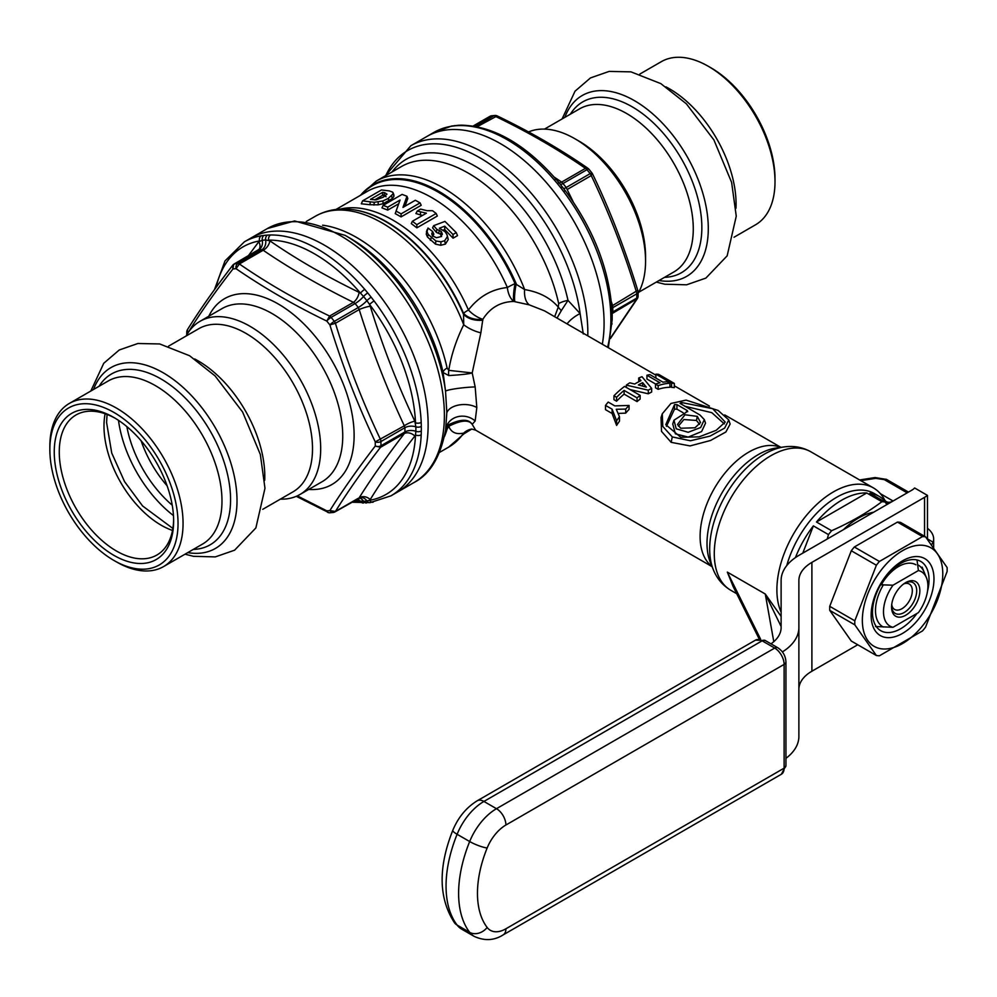 <?xml version="1.0" encoding="UTF-8"?>
<svg xmlns="http://www.w3.org/2000/svg" width="997" height="997" viewBox="0 0 997 997"><rect width="100%" height="100%" fill="white"/><g stroke="black" fill="none" stroke-linecap="round" stroke-linejoin="round"><path stroke-width="1.5" d="M433.869 132.427L451.716 126.046A4.449 3.552 80.2 0 0 450.756 126.395A146.634 84.658 60 0 0 433.869 132.427L427.09 136.352A146.634 84.658 60 0 1 540.075 175.634A146.634 84.658 60 0 1 604.082 323.19A146.634 84.658 60 0 1 602.313 344.227A146.634 84.658 -120 0 0 604.082 323.19A146.634 84.658 -120 0 0 540.075 175.634A146.634 84.658 -120 0 0 427.09 136.352L410.839 145.724L385.278 175.883M261.226 235.815A146.634 84.658 -120 0 0 244.352 241.847L251.144 237.934A146.634 84.658 60 0 1 364.129 277.216A146.634 84.658 60 0 1 428.137 424.772A146.634 84.658 60 0 1 397.766 491.907L414.017 482.523A146.634 84.658 -120 0 0 444.388 415.4A146.634 84.658 -120 0 0 380.38 267.832A146.634 84.658 -120 0 0 267.383 228.55L251.144 237.934A146.634 84.658 60 0 1 364.129 277.216A146.634 84.658 60 0 1 428.137 424.772A146.634 84.658 60 0 1 397.766 491.907L390.974 495.821A146.634 84.658 -120 0 0 421.208 434.829A4.449 2.692 2.6 0 1 415.525 434.966L415.849 431.302A4.449 2.617 1 0 0 421.32 430.978M445.547 430.629L446.818 412.77L445.547 391.248L443.092 372.492A137.2 79.212 -120 0 0 349.972 238.158L345.149 235.367L294.614 220.948L267.383 228.55M445.821 428.423L448.762 424.647C460.888 418.939 468.702 418.84 472.204 424.361L475.17 420.971L476.815 407.536L475.17 386.936L472.204 372.94L448.75 370.348L447.105 368.018A133.299 76.956 -120 0 0 322.617 225.197M475.17 420.971A17.772 16.027 14.2 0 0 445.995 427.825M680.016 403.336L699.969 415.014L704.331 419.625L705.527 423.177L701.614 431.564L688.217 437.085L675.38 433.845L672.738 423.937L673.984 420.211L686.372 412.21L687.269 410.577L687.718 411.674M666.445 426.355L674.508 409.156L676.938 409.169L683.144 412.758M724.296 423.862L711.821 412.683L684.702 406.203M699.545 424.336L696.454 420.447L683.88 419.55L678.359 426.13M444.537 436.362A133.299 76.956 -120 0 0 447.105 429.121L448.75 426.317C460.888 420.111 468.702 419.463 472.204 424.361L475.631 430.143L471.755 429.046L463.929 433.832L448.613 447.155A133.299 76.956 60 0 0 463.717 433.072A17.772 16.288 81.1 0 1 471.78 429.046M682.235 404.782L680.939 402.402L712.693 408.695L725.218 422.092L716.158 430.33L699.084 436.86L680.739 437.259L665.772 424.66L674.57 404.545L676.951 404.62L687.269 410.577L686.011 412.247M674.508 409.156L674.57 404.545M680.465 403.76L680.939 402.402M718.127 410.452L728.757 419.924L724.657 428.087L710.138 436.063L690.447 440.774L672.277 436.923L662.781 426.417L662.282 413.792L670.956 403.461L686.061 400.109L718.127 410.452M697.289 416.36L684.951 414.777L677.499 424.473L680.739 428.236L695.009 427.788L700.542 422.529L697.289 416.36L696.454 420.447M704.331 419.625L700.667 427.501L688.192 432.287L676.215 428.822L673.984 420.211M728.757 419.924L730.128 424.037L725.891 431.975L710.512 440.487L690.061 445.921L671.168 442.344L661.51 431.389L661.036 417.531L662.282 413.792M671.168 442.344L672.277 436.923M655.876 375.159L544.512 310.852L529.307 304.858L513.779 301.455C500.469 301.767 490.163 307.724 482.835 319.327L480.866 332.811L472.204 372.94C468.702 373.962 460.888 374.835 448.762 375.57L443.092 372.492A13.335 5.222 -12.5 0 1 447.105 368.018M669.909 386.387L671.579 387.347A68.868 39.768 -60 0 1 674.308 387.646L674.308 383.396L658.593 374.324A73.317 42.323 -60 0 0 655.876 374.174L655.876 378.062M655.503 384.094L655.503 387.796L658.157 389.341A68.868 39.768 -60 0 1 669.909 387.297L669.909 383.272L667.242 381.739A73.317 42.323 -60 0 0 662.993 382.175L649.932 374.635A73.317 42.323 -60 0 0 646.941 375.233L659.989 382.773A73.317 42.323 -60 0 0 655.503 384.094L658.157 385.627A73.317 42.323 -60 0 1 669.909 383.272M655.64 384.044L646.941 379.034L646.941 375.233M630.042 389.578L648.299 393.803A68.868 39.768 -60 0 1 651.652 392.02L651.652 388.381A73.317 42.323 -60 0 0 648.299 390.176L626.315 385.141A73.317 42.323 -60 0 1 629.755 382.823L634.69 384.032A73.317 42.323 -60 0 1 640.971 380.68L638.691 378.037A73.317 42.323 -60 0 1 642.006 376.716L651.652 388.381M638.741 381.764L638.691 378.037M613.953 395.772L613.953 399.672L616.595 401.205A68.868 39.768 -60 0 1 624.11 394.114L624.11 390.4A73.317 42.323 -60 0 0 616.595 397.305L613.953 395.772A73.317 42.323 -60 0 1 624.571 386.412L640.149 395.41A73.317 42.323 -60 0 0 637.033 397.865L624.11 390.4M624.11 394.114L637.033 401.592A68.868 39.768 -60 0 1 640.149 399.087L640.149 395.41M618.04 413.419L625.705 413.132A68.868 39.768 -60 0 1 629.07 409.356L629.07 405.443A73.317 42.323 -60 0 0 625.705 409.082L616.271 409.281L619.486 416.734A73.317 42.323 -60 0 0 616.607 420.759L612.108 409.194L605.515 405.393A73.317 42.323 -60 0 1 608.207 402.078L614.825 405.891L629.07 405.443M605.515 405.393L605.515 409.68L612.108 413.481L616.607 425.407A68.868 39.768 -60 0 1 619.486 421.145L619.486 416.734M781.112 612.158A79.984 46.174 -60 0 1 776.887 589.85A79.984 46.174 -60 0 1 811.795 509.355A79.984 46.174 -60 0 1 873.434 487.932A79.984 46.174 -60 0 1 884.538 499.709A13.335 7.702 120 0 0 886.395 501.665A13.335 7.702 120 0 0 892.963 501.067M885.311 501.217A79.984 46.174 120 0 0 884.538 499.709M735.125 590.473L727.324 572.104L765.285 594.025L781.112 616.395M759.203 639.015L733.082 586.373L727.324 572.104L760.524 639.015M773.784 641.682L765.285 594.025L781.112 626.49M876.787 495.185A75.535 43.606 120 0 0 786.758 565.561A75.535 43.606 -60 0 1 874.357 493.59L879.379 496.494A75.535 43.606 -60 0 1 887.679 504.108M475.17 386.936A17.772 1.682 -6.1 0 0 456.539 388.593A17.772 1.682 -6.1 0 0 445.547 391.248A144.029 83.15 -120 0 0 345.149 235.367M353.187 209.719A131.243 75.772 60 0 1 353.561 209.769A131.243 75.772 60 0 1 463.543 313.332L463.717 324.76C456.227 339.927 451.242 355.119 448.75 370.348A13.335 9.285 -89.4 0 0 448.762 375.57M448.762 424.647A13.335 2.991 47.4 0 0 448.75 426.317C451.242 432.486 456.227 434.742 463.717 433.072L463.468 433.894M353.561 209.769L352.801 209.669A131.754 76.071 60 0 1 463.468 314.217A17.772 11.515 -177.2 0 0 482.909 320.149M306.278 221.484L315.314 216.274A133.299 76.956 60 0 1 463.717 324.76A17.772 6.468 -154.8 0 0 480.866 332.811M463.543 313.332A17.772 11.628 -177.1 0 0 482.835 319.327A17.772 8.487 -144.8 0 1 468.428 309.992A17.772 2.754 -23.6 0 0 463.543 313.332M554.668 316.722L558.283 307.113C550.431 297.854 539.215 292.009 524.646 289.579L515.038 283.597A17.772 2.754 -23.6 0 0 507.361 287.51C491.758 289.155 478.772 296.645 468.428 309.992A128.862 74.401 60 0 0 340.301 209.096M335.989 209.47L367.469 191.287A128.862 74.401 -120 0 1 507.361 287.51A17.772 10.543 -92.8 0 0 513.779 301.455A17.772 3.016 -79.9 0 1 515.038 283.597A131.243 75.772 -120 0 0 361.313 194.851M393.416 194.39L393.952 196.309L392.282 198.602L383.147 203.675L378.199 204.846L369.85 204.709L370.398 201.855L374.336 202.279L373.925 205.108M370.398 201.855L362.596 200.858L361.3 203.799L369.85 204.709M396.083 211.09L395.236 213.632L401.093 216.885L421.195 205.282L420.086 202.89L401.093 213.869L396.083 211.09L400.046 200.061L387.758 207.152L383.135 205.357L402.115 194.39L406.975 196.284L402.962 207.401L415.35 200.26L420.086 202.89M383.135 205.357L381.976 207.887L387.733 210.105L398.663 203.799M406.975 196.284L407.81 198.478L404.981 206.242M422.454 215.464L415.923 213.545L417.22 211.077L420.647 209.096L427.04 210.703L432.536 210.703L436.175 213.47L416.846 224.637L412.384 221.272L426.404 213.184L417.22 211.077M412.384 221.272L411.287 223.602L416.871 227.839L437.322 216.037L436.175 213.47M447.042 234.694L448.251 239.542L445.385 244.091L440.761 245.274L435.502 244.14L427.464 236.999L426.267 234.208L427.177 229.584M444.737 226.169L452.987 234.482L456.24 232.613L457.536 235.604L453.074 238.183L444.724 229.547L444.737 226.169L439.353 228.213L445.073 231.653L447.055 234.744L447.329 236.688L444.687 240.713L440.986 241.81L435.901 241L428.274 234.494L427.04 231.778L428.012 228.051L432.673 231.566L433.832 234.195L432.661 236.264L431.938 234.445M441.609 236.588L440.549 234.183L436.462 232.438L432.573 227.852L433.67 225.658L444.961 221.409L456.24 232.613M444.724 229.547L443.229 230.108M374.585 199.911L382.574 195.3L384.019 195.512L384.643 192.645L386.961 194.178L383.359 197.157L375.869 199.911L370.46 199.363L382.636 192.334L384.643 192.645M386.101 196.77L384.019 195.512M360.64 195.225A131.754 76.071 -120 0 1 516.222 283.746A17.772 3.066 -79.4 0 0 514.863 301.705M360.017 195.599L376.243 181.093A133.299 76.956 -120 0 1 524.646 289.579A17.772 10.655 -78.3 0 0 529.307 304.858M557.024 318.08L561.361 310.565A13.335 4.673 37 0 1 558.283 307.113L558.681 303.587A133.299 76.956 -120 0 0 401.567 166.474L376.243 181.093M561.361 310.565L568.003 300.384L580.117 313.557L583.295 333.983M567.069 323.875A17.772 7.315 147.2 0 1 580.117 313.557A144.029 83.15 -120 0 0 491.334 165.166A144.029 83.15 -120 0 0 385.789 175.584M362.596 200.858L381.502 189.953L389.416 190.938L392.693 192.172L393.242 193.705L388.332 198.391L382.86 200.958L374.336 202.279M393.952 196.309L392.693 192.172M383.147 203.675L382.86 200.958M432.673 231.566L431.788 233.634L433.022 236.09L436.387 237.71L440.25 236.837L442.394 234.22L441.297 231.478L436.798 229.322L433.67 225.658M382.574 195.3L382.636 192.334M401.093 216.885L401.093 213.869M387.733 210.105L387.758 207.152M416.871 227.839L416.846 224.637M440.549 234.183L441.297 231.478M438.68 232.962L439.478 230.12M436.462 232.438L436.798 229.322M453.074 238.183L452.987 234.482M440.761 245.274L440.986 241.81M435.502 244.14L435.901 241M430.318 240.352L431.24 237.809M427.464 236.999L428.274 234.494M671.579 387.347L671.579 383.247L655.876 374.174M671.579 383.247A73.317 42.323 -60 0 1 674.308 383.396M638.367 384.954L646.355 387.11L642.641 382.661A73.317 42.323 -60 0 0 638.367 384.954M658.157 389.341L658.157 385.627M648.299 393.803L648.299 390.176M626.315 387.434L626.315 385.141M642.641 386.101L642.641 382.661M637.033 401.592L637.033 397.865M616.595 401.205L616.595 397.305M625.705 413.132L625.705 409.082M616.607 425.407L616.607 420.759M612.108 413.481L612.108 409.194M257.376 250.77L258.659 249.998A136.415 78.763 60 0 1 261.862 249.711A8.886 6.967 86.6 0 0 265.638 239.978L269.863 240.825C296.308 259.108 326.056 276.281 359.094 292.358L360.503 293.155A142.957 82.539 -120 0 0 268.642 240.127A4.449 3.452 -90.7 0 1 270.561 234.98A146.634 84.658 -120 0 0 267.545 235.093A146.634 84.658 -120 0 0 264.08 235.417A146.634 84.658 -120 0 0 261.214 235.828A4.449 3.552 -99.8 0 0 259.544 240.938A142.957 82.539 -120 0 0 216.1 287.41M374.087 300.994A146.634 84.658 -120 0 0 371.208 297.256A146.634 84.658 -120 0 0 367.756 292.956A146.634 84.658 -120 0 0 364.765 289.392A146.634 84.658 -120 0 0 270.561 234.98M421.32 426.392A146.634 84.658 -120 0 0 421.195 422.404A4.449 2.43 -2.5 0 1 415.525 422.84A142.957 82.539 -120 0 0 369.588 304.471L370.236 306.204C382.499 345.971 397.379 384.306 414.852 421.208L415.849 426.841A4.449 2.517 -0.9 0 0 421.307 426.404A146.634 84.658 -120 0 1 421.332 428.71A146.634 84.658 -120 0 1 421.307 431.003A146.634 84.658 -120 0 1 421.195 434.842M115.216 418.266A80.869 46.685 -120 0 0 76.021 414.964A80.869 46.685 -120 0 0 59.272 451.99A80.869 46.685 60 0 0 94.578 533.37A80.869 46.685 60 0 0 156.89 555.03A80.869 46.685 60 0 0 173.628 519.437M173.64 520.92A84.421 48.741 60 0 1 113.945 555.379A84.421 48.741 60 0 1 54.249 451.99A84.421 48.741 -120 0 1 113.945 417.519A84.421 48.741 -120 0 1 173.64 520.92M49.85 449.448A90.64 52.33 -120 0 0 113.945 560.464A90.64 52.33 -120 0 0 178.039 523.462A90.64 52.33 -120 0 0 113.945 412.446A90.64 52.33 -120 0 0 49.85 449.448L49.85 446.544A94.204 54.386 -120 0 1 69.354 403.424A94.204 54.386 -120 0 1 141.948 428.66A94.204 54.386 -120 0 1 183.062 523.462A94.204 54.386 -120 0 1 163.558 566.583A94.204 54.386 -120 0 1 116.462 561.909L113.945 560.464M168.543 346.158L198.802 328.686A94.204 54.386 60 0 1 271.396 353.923A94.204 54.386 60 0 1 312.51 448.725A94.204 54.386 -120 0 1 293.006 491.845L262.747 509.317M186.14 336.001A99.974 57.726 60 0 1 199.998 321.321A99.974 57.726 60 0 1 277.041 348.115A99.974 57.726 60 0 1 320.685 448.725A99.974 57.726 60 0 1 299.972 494.487A99.974 57.726 60 0 1 280.344 499.148M248.265 255.855L258.734 241.822A8.886 6.593 37.4 0 1 258.996 249.4L234.083 264.043A4.449 4.449 0 0 0 232.787 265.177L233.585 264.504A4.449 2.567 60 0 1 234.083 264.043A4.449 2.567 60 0 1 234.694 263.844A136.415 78.763 60 0 1 237.884 263.557L261.862 249.711L263.183 250.247C289.94 268.542 320.012 285.902 353.399 302.328L355.106 303.549A136.415 78.763 60 0 1 358.297 307.525L334.319 321.37A4.449 0.872 141.9 0 0 329.882 324.947C342.395 365.563 357.524 404.545 375.258 441.883A132.738 76.632 60 0 1 375.271 443.952A132.738 76.632 60 0 1 375.258 446.008C357.524 469.151 342.407 490.661 329.882 510.564A132.738 76.632 60 0 1 326.779 510.838L297.305 495.87M269.863 240.825A8.886 5.521 124 0 1 263.183 250.247L239.392 263.981A4.449 2.567 60 0 0 237.884 263.557A4.449 3.49 86.6 0 0 236.04 268.692C263.594 287.635 293.841 305.107 326.779 321.084A132.738 76.632 60 0 1 329.882 324.935L335.416 323.29C347.766 363.693 362.808 402.439 380.518 439.54A4.449 2.567 60 0 1 380.941 441.534A4.449 2.517 179.1 0 1 375.258 441.87L404.308 425.806L404.919 427.688A8.886 5.035 179.1 0 1 415.849 426.841A143.219 82.689 -120 0 1 415.849 431.302A8.886 5.222 -179 0 0 404.919 431.95L404.308 433.558A8.886 6.593 -142.6 0 1 414.852 436.038C397.379 458.47 382.499 479.632 370.236 499.522L369.588 500.307A4.449 3.552 80.2 0 0 373.102 502.214M186.962 331.241A4.449 2.617 1 0 0 186.763 331.989A4.449 2.617 1 0 0 187.561 333.521C199.861 313.519 214.991 292.009 232.937 268.978A132.738 76.632 60 0 1 236.04 268.692L239.392 263.981C266.785 282.936 296.844 300.296 329.608 316.061A4.449 2.567 60 0 1 331.129 317.395L355.106 303.549A8.886 2.006 140.5 0 0 363.544 296.495L360.503 293.155A4.449 1.122 -40.6 0 1 364.777 289.379M370.236 499.522A8.886 7.39 -147.7 0 0 359.207 497.727C371.769 477.762 386.799 456.377 404.308 433.558L380.518 447.292A4.449 2.567 60 0 0 380.941 445.784L404.919 431.95A136.415 78.763 -120 0 0 404.919 427.688L380.941 441.534A136.415 78.763 60 0 1 380.941 445.784A4.449 2.617 -179 0 1 375.258 446.02L380.518 447.292C362.808 470.198 347.766 491.583 335.416 511.461A4.449 2.567 60 0 1 334.917 511.922A4.449 2.567 60 0 1 334.319 512.122A4.449 3.527 -96.8 0 1 333.222 512.483A4.449 3.527 -96.8 0 1 329.882 510.564L335.416 511.461L358.297 498.276M359.094 292.358A8.886 4.711 116.3 0 1 353.399 302.328L329.608 316.061L326.779 321.084A4.449 1.009 140.5 0 1 331.129 317.395A136.415 78.763 60 0 1 334.319 321.37A4.449 2.567 60 0 1 335.416 323.29L359.207 309.556A8.886 1.471 162.5 0 1 370.236 306.204M267.532 235.105A4.449 3.49 -93.4 0 0 265.638 239.978A143.219 82.689 -120 0 0 262.286 240.277A8.886 7.041 83.2 0 1 258.659 249.998L234.694 263.844A4.449 3.527 83.2 0 0 232.937 268.978L233.585 264.504M329.87 512.782A4.449 3.49 -93.4 0 1 326.779 510.838L327.664 512.346A4.449 4.449 0 0 0 329.87 512.782L333.222 512.483A4.449 4.449 0 0 0 334.917 511.922L360.49 497.54A8.886 7.041 -96.8 0 1 360.49 497.54L360.49 497.54A8.886 7.041 -96.8 0 1 366.896 500.943L369.588 500.307A142.957 82.539 -120 0 0 415.525 434.966L414.852 436.038M258.734 241.822L262.286 240.277A4.449 3.527 -96.8 0 1 264.093 235.404M421.208 422.404A146.634 84.658 -120 0 0 374.099 300.982A4.449 0.76 -37 0 0 369.588 304.471L366.896 300.67A4.449 0.872 -38.1 0 1 371.196 297.231M367.768 292.968A4.449 1.009 -39.4 0 0 363.544 296.495A143.219 82.689 -120 0 1 366.896 300.67A8.886 1.745 141.9 0 1 358.297 307.525L359.207 309.556C371.769 349.735 386.799 388.481 404.308 425.806A8.886 2.268 155.1 0 1 414.852 421.208M354.06 500.868A142.957 82.539 -120 0 0 360.503 501.117L356.727 499.335M359.182 497.927A8.886 6.967 -93.4 0 1 363.544 501.242L360.503 501.117A4.449 3.452 89.3 0 0 363.357 503.074M358.334 498.4A8.886 4.711 -63.7 0 1 359.094 500.519M918.399 612.632L918.399 612.632A31.405 18.133 -60 0 0 926.45 577.786A31.405 18.133 -60 0 0 918.399 570.546L917.078 560.426L918.399 570.546L893.013 585.202L880.6 584.79L893.013 585.202A31.405 18.133 -60 0 0 893.013 627.287L875.491 626.527L893.013 627.287L918.399 612.632L893.013 627.287M905.7 582.597L905.7 582.597A19.99 11.54 120 0 0 891.567 607.086A19.99 11.54 120 0 0 905.7 615.249A19.99 11.54 120 0 0 919.845 590.76A19.99 11.54 120 0 0 905.7 582.597L905.7 582.597M891.717 604.656A14.668 8.462 120 0 0 894.608 609.441A14.668 8.462 120 0 0 901.936 608.718A14.668 8.462 -60 0 0 911.52 595.795A14.668 8.462 -60 0 0 909.264 584.043A14.668 8.462 -60 0 0 903.668 583.93M881.211 583.731L883.317 584.94A35.543 20.526 120 0 0 882.856 626.777A35.543 20.526 120 0 0 883.317 627.026M925.104 575.244A35.543 20.526 120 0 0 918.411 565.199A35.543 20.526 120 0 0 917.95 564.95M918.399 570.546L893.013 585.202M904.902 583.083A17.772 10.257 -60 0 1 913.015 582.622A17.772 10.257 -60 0 1 915.745 596.867A17.772 10.257 -60 0 1 904.129 612.519A17.772 10.257 -60 0 1 895.244 613.404A17.772 10.257 -60 0 1 891.592 606.139M795.432 557.597A75.535 43.606 -60 0 1 813.365 525.88L802.797 553.123M816.481 522.004A75.535 43.606 -60 0 1 866.742 492.979L816.481 522.004L831.585 530.728C850.578 522.341 867.328 512.67 881.859 501.703L866.742 492.979M881.859 501.703A75.535 43.606 -60 0 1 884.975 501.99L869.858 493.253A75.535 43.606 -60 0 1 879.379 496.494M827.248 539.003L828.482 534.604L813.365 525.88M828.482 534.604A75.535 43.606 -60 0 1 831.585 530.728M884.975 501.99L886.981 504.519M843.499 529.619A65.765 37.973 -60 0 1 873.659 512.209M610.874 316.946A146.634 84.658 60 0 1 610.887 319.264A146.634 84.658 60 0 1 610.874 321.557A146.634 84.658 60 0 1 610.737 325.408A146.634 84.658 60 0 1 607.584 347.28M639.837 74.065L661.298 61.677A94.204 54.386 60 0 1 708.393 66.338L710.911 67.784A90.64 52.33 60 0 1 775.005 178.799L775.005 181.703A94.204 54.386 60 0 1 755.489 224.824L734.029 237.224M708.393 66.338A94.204 54.386 60 0 1 775.005 181.703M574.858 138.72L578.945 141.076A94.204 54.386 60 0 1 645.558 256.441L645.558 261.152A99.974 57.726 -120 0 0 574.858 138.72A99.974 57.726 -120 0 0 528.547 131.94M638.105 293.33A99.974 57.726 -120 0 0 645.558 261.152M610.488 338.02L636.373 299.574A4.449 2.567 -120 0 0 636.784 298.078A136.415 78.763 -120 0 0 636.784 293.816A4.449 2.517 -0.9 0 0 638.092 292.009A4.449 4.449 0 0 0 637.893 290.763C624.558 247.817 609.441 208.871 592.554 173.927M612.146 313.993L612.806 311.924A8.886 5.222 1 0 0 612.083 312.397M612.133 313.606A8.886 7.39 32.3 0 1 612.582 313.307L637.407 298.552A4.449 4.449 0 0 0 638.092 296.271L638.092 292.009M637.432 298.514L637.893 297.019M473.351 126.058L490.536 116.138A4.449 2.567 -120 0 0 489.938 116.325A4.449 4.449 0 0 1 491.633 115.764L494.973 115.465A4.449 3.49 -93.4 0 1 496.456 115.789M573.188 201.805L566.184 187.498A136.415 78.763 -120 0 0 562.993 183.523L586.971 169.689A4.449 2.567 -120 0 0 585.451 168.356C558.071 149.413 527.999 132.053 495.247 116.275A4.449 2.567 -120 0 0 493.727 115.851A136.415 78.763 -120 0 0 490.536 116.138A4.449 3.527 -96.8 0 1 491.633 115.764M477.127 126.731L497.191 115.901A4.449 4.449 0 0 0 494.973 115.465A4.449 3.49 -93.4 0 0 493.727 115.851L475.432 126.407M611.722 305.979A8.886 1.471 -17.5 0 1 612.582 305.568L612.806 307.662L636.784 293.816A4.449 2.567 -120 0 0 636.373 291.834C624.085 251.605 609.042 212.847 591.258 175.584A4.449 2.567 -120 0 0 590.162 173.652A136.415 78.763 -120 0 0 586.971 169.689A4.449 1.009 -39.5 0 1 588.878 169.154A4.449 4.449 0 0 0 587.956 168.319L588.591 169.054M567.48 189.318L591.258 175.584L591.919 173.665M612.033 311.176A4.449 2.43 177.5 0 1 610.737 312.983A146.634 84.658 60 0 1 610.862 316.959A4.449 2.517 179.1 0 0 612.17 315.164L612.033 311.164C609.379 269.801 593.851 229.721 565.461 190.938A4.449 0.76 143 0 0 563.629 191.561A146.634 84.658 60 0 1 610.737 312.983M554.307 179.959A146.634 84.658 60 0 1 557.298 183.523A146.634 84.658 60 0 1 560.763 187.81A146.634 84.658 60 0 1 563.629 191.561M451.716 126.046L458.346 125.286A4.449 3.49 86.6 0 0 457.087 125.659A146.634 84.658 60 0 1 460.091 125.56A4.449 3.452 89.3 0 1 461.461 125.173C493.602 126.058 525.195 144.154 556.239 179.472A4.449 1.122 139.4 0 0 554.295 179.959A146.634 84.658 60 0 0 460.078 125.56M450.769 126.395A146.634 84.658 60 0 1 453.635 125.971A146.634 84.658 60 0 1 457.1 125.659M612.033 323.626A4.449 2.692 -177.4 0 1 610.737 325.408M560.576 184.644A8.886 2.006 -39.5 0 0 562.993 183.523L561.66 182.09A8.886 5.521 -56 0 1 559.08 182.812M497.191 115.901C530.155 131.791 560.414 149.263 587.968 168.319L585.451 168.356L561.66 182.09L554.158 177.08M637.282 290.601L612.582 305.568L611.311 301.593M771.017 643.85A44.429 25.648 0 0 0 781.112 627.574L781.112 580.516A62.213 35.917 180 0 1 799.332 555.13L911.993 490.075A13.335 7.702 0 0 0 914.598 487.957L927.472 495.397A31.106 17.958 180 0 1 924.555 497.341L811.894 562.383A44.429 25.648 0 0 0 798.884 580.516L798.884 627.574A62.213 35.917 180 0 1 782.396 651.926M798.884 627.574L798.884 736.409A62.213 35.917 180 0 1 785.935 758.343M857.732 644.76L811.894 671.218A44.429 25.648 0 0 0 798.884 689.363M927.472 528.298A31.106 17.958 180 0 1 933.666 539.053A31.106 17.958 180 0 1 933.18 542.218L931.634 544.636M927.472 539.265L927.472 495.397M781.112 580.516L781.112 627.574M925.552 536.835L900.478 522.366A65.316 37.712 120 0 0 897.45 522.092L854.329 546.992A65.316 37.712 120 0 0 851.288 550.755L829.728 606.326A65.316 37.712 120 0 0 829.703 608.369A65.316 37.712 120 0 0 829.728 610.363L851.288 641.046L876.375 655.515A65.316 37.712 120 0 0 879.404 655.789L922.524 630.902A65.316 37.712 120 0 0 925.552 627.125L947.113 571.555A65.316 37.712 120 0 0 947.15 569.511A65.316 37.712 120 0 0 947.113 567.517L925.552 536.835A65.316 37.712 120 0 0 922.524 536.573L879.404 561.461A65.316 37.712 120 0 0 876.375 565.237L854.815 620.807A65.316 37.712 120 0 0 854.778 622.851A65.316 37.712 120 0 0 854.815 624.845L876.375 655.515M862.343 620.321A56.879 32.839 120 0 0 902.559 643.539A56.879 32.839 120 0 0 942.776 573.886A56.879 32.839 120 0 0 902.559 550.668A56.879 32.839 120 0 0 862.343 620.321M933.977 578.97A44.429 25.648 -60 0 1 902.559 633.382A44.429 25.648 -60 0 1 871.141 615.249A44.429 25.648 -60 0 1 902.559 560.825A44.429 25.648 -60 0 1 933.977 578.97M829.728 606.326L854.815 620.807M829.728 610.363L854.815 624.845M851.288 550.755L876.375 565.237M854.329 546.992L879.404 561.461M897.45 522.092L922.524 536.573M881.709 584.005A34.658 20.015 -60 0 1 915.907 564.788M927.522 591.109A39.992 23.093 120 0 0 929.03 579.731A39.992 23.093 120 0 0 920.742 561.423A39.992 23.093 120 0 0 889.922 572.141A39.992 23.093 120 0 0 872.475 612.382A39.992 23.093 120 0 0 880.75 630.69A39.992 23.093 120 0 0 916.941 613.467M587.794 335.852A146.634 84.658 -120 0 0 587.831 332.574A146.634 84.658 -120 0 0 523.824 185.018A146.634 84.658 -120 0 0 410.839 145.724M476.815 407.536A17.772 10.257 0 0 0 459.094 404.969A17.772 10.257 0 0 0 446.818 412.77M780.651 447.404A68.868 39.768 120 0 0 728.545 468.889A68.868 39.768 120 0 0 700.106 536.448A68.868 39.768 120 0 0 711.958 566.371M784.128 446.93L776.513 447.965A72.445 41.824 120 0 0 707.01 543.353A72.445 41.824 120 0 0 710.375 562.507L713.291 569.623A77.604 44.803 -60 0 1 709.677 549.098A77.604 44.803 -60 0 1 784.128 446.93L784.128 446.93C793.687 445.584 802.585 447.204 810.823 451.778L810.823 451.778A79.984 46.174 -60 0 0 749.183 473.214A79.984 46.174 -60 0 0 714.276 553.696A79.984 46.174 -60 0 0 730.838 590.311L730.838 590.311C722.763 585.463 716.905 578.572 713.291 569.623M880.426 493.714L893.05 501.005M907.195 492.854L884.302 479.632A4.449 2.567 -60 0 1 886.52 479.407L875.042 477.563A4.449 0.935 -98.8 0 1 875.715 478.336L884.302 479.632M860.797 480.641L875.715 478.336M447.105 429.121A13.335 9.546 16.5 0 0 445.671 430.131M391.983 172.007A137.2 79.212 -120 0 1 487.545 174.313A137.2 79.212 -120 0 1 568.003 300.384A13.335 5.222 -12.5 0 0 558.681 303.587M392.282 198.602L391.622 196.085M388.867 200.995L388.332 198.391M378.199 204.846L378.162 202.055M420.36 214.978L420.584 212.124M426.417 231.84L427.177 229.597M426.267 234.208L427.04 231.778M448.251 239.542L447.329 236.688M445.385 244.091L444.687 240.713M676.938 409.169L676.951 404.62M244.352 241.847L224.986 260.94L214.467 289.653M167.11 485.788A80.869 46.685 60 0 1 141.1 440.749M172.232 505.205A86.714 50.062 60 0 1 126.856 426.604M173.466 515.586A94.59 54.611 60 0 1 118.481 420.335M172.506 530.441A80.869 46.685 60 0 1 103.987 426.168A80.869 46.685 -120 0 1 105.121 413.743M69.354 403.424L108.274 380.954A94.204 54.386 60 0 1 180.868 406.19A94.204 54.386 60 0 1 221.982 500.993A94.204 54.386 -120 0 1 202.478 544.113L163.558 566.583M193.281 549.422A98.641 56.954 -120 0 0 230.569 499.659A98.641 56.954 60 0 0 177.541 390.849A98.641 56.954 60 0 0 99.089 386.263M93.556 389.453A104.423 60.281 60 0 1 175.646 381.19A104.423 60.281 60 0 1 237.012 500.656A104.423 60.281 -120 0 1 187.748 552.612M264.704 480.317A94.204 54.386 -120 0 0 264.791 476.267A94.204 54.386 60 0 0 194.639 358.957M199.998 321.321L222.069 308.584A99.974 57.726 60 0 1 299.1 335.378A99.974 57.726 60 0 1 342.744 435.988A99.974 57.726 60 0 1 322.043 481.75L299.972 494.487M208.747 316.273A107.315 61.964 60 0 1 293.816 314.828A107.315 61.964 60 0 1 354.122 435.415A107.315 61.964 60 0 1 308.721 489.44M187.424 329.733L187.561 333.521M328.399 512.47L296.308 496.319M366.485 502.974A4.449 3.49 86.6 0 1 363.544 501.242A143.219 82.689 -120 0 0 366.896 500.943A4.449 3.527 83.2 0 0 370.074 502.65L390.974 495.821M735.985 208.223A94.204 54.386 -120 0 0 736.085 204.173A94.204 54.386 60 0 0 665.921 86.864M564.838 117.359A104.423 60.281 60 0 1 646.928 109.097A104.423 60.281 60 0 1 708.294 228.562A104.423 60.281 -120 0 1 659.042 280.518M664.563 277.328A98.641 56.954 -120 0 0 701.851 227.565A98.641 56.954 60 0 0 648.823 118.755A98.641 56.954 60 0 0 570.371 114.169M544.512 129.099L579.569 108.86A94.204 54.386 60 0 1 652.15 134.096A94.204 54.386 60 0 1 693.276 228.886A94.204 54.386 -120 0 1 673.76 272.019L638.703 292.258M611.884 308.297A8.886 5.035 -0.9 0 1 612.806 307.662A136.415 78.763 60 0 1 612.806 311.924L636.784 298.078A4.449 2.617 1 0 0 638.092 296.271M592.567 173.939A4.449 4.449 0 0 0 592.031 173.079A4.449 0.872 -38.1 0 0 590.162 173.652L566.184 187.498A8.886 1.745 -38.1 0 1 563.741 188.657M612.17 315.152L612.17 319.738A4.449 2.617 -179 0 1 610.874 321.545M562.62 187.212A4.449 0.872 141.9 0 0 560.75 187.797M556.239 179.472L559.23 183.012A4.449 1.009 140.5 0 0 557.311 183.535M454.757 125.597A4.449 3.527 83.2 0 0 453.647 125.971M811.894 562.383L811.894 671.218M924.555 497.341L924.555 536.261M933.18 542.218L927.472 538.928M765.235 640.51A6.219 3.589 120 0 0 762.119 640.822A13.335 7.702 60 0 0 755.452 640.161L765.235 640.51L777.797 647.763C782.857 651.103 785.574 655.802 785.935 661.858A6.219 3.589 180 0 1 784.116 664.401L784.116 768.164A13.335 7.702 60 0 1 781.349 774.258L785.935 765.621A6.219 3.589 180 0 1 784.116 768.164L505.915 928.78A13.335 7.702 60 0 1 503.149 934.887L781.349 774.258M777.797 647.763A6.219 3.589 120 0 0 774.694 648.075L762.119 640.822L483.919 801.438A44.429 25.648 120 0 0 457.112 834.277A106.642 61.565 120 0 0 457.112 925.079A13.335 10.581 142.7 0 1 454.545 922.848L461.698 929.167A44.429 25.648 120 0 1 457.112 925.079L469.674 932.345A44.429 25.648 120 0 0 474.273 936.42L461.698 929.167M487.147 927.459A13.335 10.581 142.7 0 1 469.674 932.345A106.642 61.565 120 0 1 469.674 841.53A13.335 2.555 -157.9 0 0 487.147 848.011A93.307 53.875 120 0 0 487.147 927.459A31.106 17.958 120 0 0 505.915 928.78M755.452 640.161L477.251 800.778A13.335 7.702 -120 0 1 483.919 801.438L496.481 808.692L774.694 648.075A13.335 7.702 60 0 1 784.116 664.401L505.915 825.018A31.106 17.958 120 0 0 487.147 848.011M477.251 800.778C466.397 807.445 458.234 817.291 452.8 830.302A13.335 2.555 -157.9 0 0 457.112 834.277L469.674 841.53A44.429 25.648 120 0 1 496.481 808.692A13.335 7.702 -120 0 1 505.915 825.018M414.017 482.523C430.53 474.086 441.21 455.666 446.058 427.302L445.958 427.962M712.07 566.645L475.631 430.143M780.938 447.366L724.707 414.902M709.415 406.066L674.308 385.802M873.434 487.932L810.823 451.778M859.613 479.956L875.042 477.563M908.491 492.094L886.52 479.407M736.733 593.713L730.838 590.311M439.577 452.376L448.613 447.155M352.801 209.669C339.017 207.775 326.518 209.968 315.314 216.274M465.175 432.461L470.659 429.296M393.965 195.213L393.192 192.92M107.065 414.44L106.592 422.541L111.739 453.062L124.563 481.638L142.596 505.965L172.867 528.422M90.814 391.036L103.75 363.282L119.229 349.997L137.873 343.504L159.707 343.953L189.542 355.717L215.053 375.894L242.632 412.048L260.329 454.47L264.978 488.268L255.868 527.936L234.594 550.194L215.302 556.899L193.48 556.314L185.018 554.182M186.751 334.917L186.763 331.989A4.449 4.449 0 0 1 187.436 329.695C199.861 309.731 214.978 288.22 232.787 265.177M351.704 502.226L370.099 502.65M926.45 577.786L922.113 567.168M656.3 282.089L664.762 284.22L686.584 284.806L705.876 278.101L727.149 255.843L736.26 216.175L731.611 182.376L713.914 139.954L686.347 103.8L660.837 83.623L630.989 71.859L609.155 71.41L590.511 77.903L575.032 91.188L562.109 118.942M637.407 298.552L610.388 338.606M592.031 173.079L588.878 169.154M612.17 319.738L608.32 347.691M559.23 183.012L565.461 190.938M458.346 125.286L461.461 125.173M473.139 126.021L489.938 116.325M933.666 539.053L933.666 547.341M785.935 661.858L785.935 765.621M474.273 936.42C484.579 941.093 494.2 940.57 503.149 934.887M452.8 830.302C438.019 867.577 438.605 898.422 454.545 922.848"/></g></svg>
